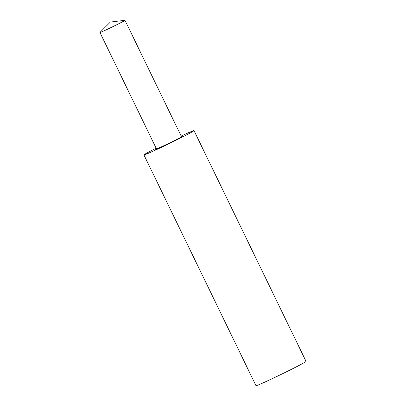 <?xml version="1.0" encoding="UTF-8"?>
<svg xmlns="http://www.w3.org/2000/svg" width="406" height="406" viewBox="0 0 406 406"><rect width="100%" height="100%" fill="white"/><g stroke="black" fill="none" stroke-linecap="round" stroke-linejoin="round"><path stroke-width="0.61" d="M124.931 20.3A13.911 0.411 154.1 0 1 124.972 20.31A13.911 0.411 154.1 0 1 114.314 25.943A13.911 0.411 154.1 0 1 99.942 32.465A13.911 0.411 154.1 0 1 99.957 32.424L110.366 22.076L124.931 20.3M181.416 136.553A14.875 0.442 154.1 0 1 182.35 136.274A14.875 0.442 154.1 0 1 170.956 142.293A14.875 0.442 154.1 0 1 155.589 149.271A14.875 0.442 154.1 0 1 156.386 148.708M181.172 136.051A27.821 0.827 154.1 0 1 193.997 130.62A27.821 0.827 154.1 0 1 172.682 141.882A27.821 0.827 154.1 0 1 143.942 154.925A27.821 0.827 154.1 0 1 156.143 148.205M193.997 130.62L306.058 361.396A27.821 0.827 154.1 0 1 284.738 372.652A27.821 0.827 154.1 0 1 255.998 385.7L143.942 154.925M124.972 20.31L181.553 136.837M99.942 32.465L156.523 148.987"/></g></svg>
